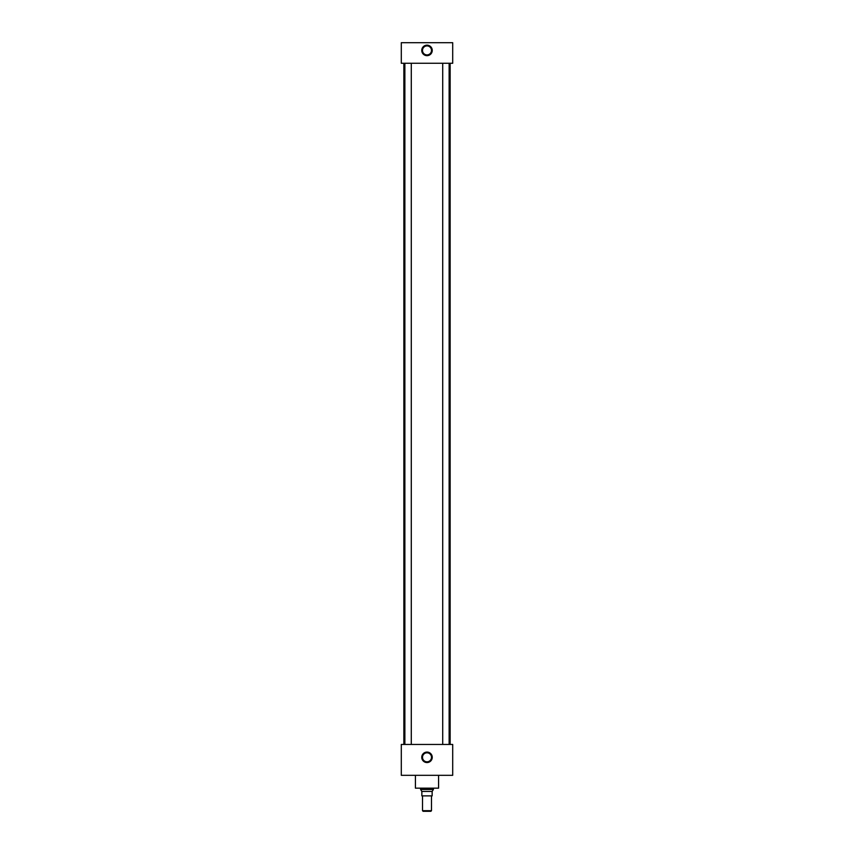 <?xml version="1.0" encoding="UTF-8"?>
<svg xmlns="http://www.w3.org/2000/svg" width="854" height="854" viewBox="0 0 854 854"><rect width="100%" height="100%" fill="white"/><g stroke="black" fill="none" stroke-linecap="round" stroke-linejoin="round"><path stroke-width="1.28" d="M427 752.075A5.241 5.241 0 0 0 421.759 757.317A5.241 5.241 0 0 0 427 762.558A5.241 5.241 0 0 0 432.241 757.317A5.241 5.241 0 0 0 427 752.075M427 752.267A5.06 5.06 0 0 0 421.94 757.317A5.06 5.06 0 0 0 427 762.376A5.06 5.06 0 0 0 432.06 757.317A5.06 5.06 0 0 0 427 752.267M427 752.491A4.825 4.825 0 0 0 422.175 757.317A4.825 4.825 0 0 0 427 762.142A4.825 4.825 0 0 0 431.825 757.317A4.825 4.825 0 0 0 427 752.491M427 752.812A4.505 4.505 0 0 0 422.495 757.317A4.505 4.505 0 0 0 427 761.821A4.505 4.505 0 0 0 431.505 757.317A4.505 4.505 0 0 0 427 752.812M427 45.166A5.241 5.241 0 0 0 421.759 50.407A5.241 5.241 0 0 0 427 55.659A5.241 5.241 0 0 0 432.241 50.407A5.241 5.241 0 0 0 427 45.166M427 45.358A5.06 5.06 0 0 0 421.94 50.407A5.06 5.06 0 0 0 427 55.467A5.06 5.06 0 0 0 432.06 50.407A5.06 5.06 0 0 0 427 45.358M427 45.582A4.825 4.825 0 0 0 422.175 50.407A4.825 4.825 0 0 0 427 55.232A4.825 4.825 0 0 0 431.825 50.407A4.825 4.825 0 0 0 427 45.582M427 45.913A4.505 4.505 0 0 0 422.495 50.407A4.505 4.505 0 0 0 427 54.912A4.505 4.505 0 0 0 431.505 50.407A4.505 4.505 0 0 0 427 45.913M411.286 744.464L411.286 63.26M404.871 744.464L404.871 63.26M449.129 744.464L449.129 63.26M442.714 744.464L442.714 63.26M438.572 775.315L438.572 788.167L415.428 788.167L415.428 775.315M450.143 744.464L450.143 63.26M403.857 744.464L403.857 63.26M452.705 63.26L401.295 63.26L401.295 42.7L452.705 42.7L452.705 63.26M452.705 744.464L401.295 744.464L401.295 775.315L452.705 775.315L452.705 744.464M431.494 810.681L430.875 811.3L423.125 811.3L422.506 810.681L431.494 810.681L431.494 795.875M422.506 810.681L422.506 795.875M433.416 789.47L432.145 791.434L421.855 791.434L420.584 789.47L433.416 789.47L433.416 788.167M420.584 789.47L420.584 788.167M432.145 791.434L432.145 795.875L421.855 795.875L421.855 791.434"/></g></svg>
